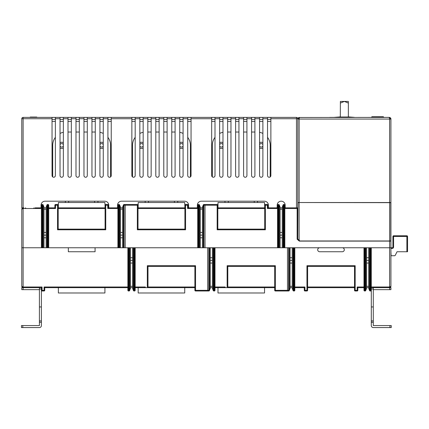 <?xml version="1.0" encoding="UTF-8"?>
<svg xmlns="http://www.w3.org/2000/svg" width="429" height="429" viewBox="0 0 429 429"><rect width="100%" height="100%" fill="white"/><g stroke="black" fill="none" stroke-linecap="round" stroke-linejoin="round"><path stroke-width="0.64" d="M58.365 292.986L104.923 292.986L104.923 287.661L58.365 287.661L58.365 292.986M138.176 292.986L184.738 292.986L184.738 287.661L138.176 287.661L138.176 292.986M217.991 292.986L264.548 292.986L264.548 287.661L217.991 287.661L217.991 292.986M390.787 202.526L390.787 241.103M373.294 289.661L390.921 289.661L390.921 287.661L389.591 287.661L390.61 287.194L390.921 286.331L390.921 247.758L389.591 247.758L392.251 247.758L390.921 247.758L390.921 241.103L299.308 241.103L299.774 241.103L297.56 239.109L299.855 240.969L297.806 239.055L297.941 202.526M297.989 239.216L298.729 239.886M297.806 119.058L299.469 117.39L299.136 119.058L297.806 119.058L297.806 202.526L390.921 202.66L390.921 240.969L389.591 240.969L389.591 247.758L371.299 247.758L389.591 247.758L389.591 287.661L371.299 287.661L373.294 287.661L373.294 306.95L371.299 306.95L371.299 325.573A1.995 1.995 0 0 0 373.294 327.568L391.253 327.568L391.253 325.573L373.294 325.573L373.294 306.95M390.921 248.423L392.251 248.423A1.33 1.33 128.9 0 0 393.581 247.093L392.916 247.093L392.916 236.449A0.665 0.665 0 0 1 393.581 235.784L406.885 235.784A0.665 0.665 0 0 1 407.55 236.449L407.55 251.748L397.039 251.748L395.227 255.368A0.665 0.665 0 0 1 394.637 255.738L391.72 255.738A0.665 0.665 0 0 1 391.055 255.073L390.921 251.748M392.251 248.423L392.251 247.758A0.665 0.665 128.9 0 0 392.916 247.093A0.665 0.665 0 0 1 392.723 247.56A0.665 0.665 0 0 0 392.916 247.093L392.916 237.779M393.581 235.784A0.665 0.665 0 0 0 392.916 236.449A0.665 0.665 0 0 1 393.581 235.784L393.581 236.449L392.916 236.449A0.665 0.665 0 0 1 393.581 235.784A0.665 0.665 0 0 0 392.916 236.449M264.548 207.851L217.991 207.851L217.991 202.526L264.548 202.526L264.714 207.851M184.738 207.851L138.176 207.851L138.176 202.526L184.738 202.526L184.904 207.851M104.923 207.851L58.365 207.851L58.365 202.526L104.923 202.526L105.089 207.851M319.691 251.748L342.304 251.748A1.995 1.995 0 0 0 344.299 249.753A1.995 1.995 0 0 0 342.304 247.758L319.691 247.758A1.995 1.995 0 0 0 317.691 249.753A1.995 1.995 0 0 0 319.691 251.748M344.364 101.432L340.374 101.432L340.374 103.083L344.364 101.432L348.353 101.432L348.353 103.083L344.364 101.432M348.423 117.015L340.304 117.015L340.374 103.083M348.353 117.015L348.353 103.083M369.519 247.758L368.709 247.758L368.709 288.326L369.492 290.422A0.665 0.381 -20.6 0 1 369.519 290.192L369.519 247.758L371.299 247.758L371.299 306.95M371.299 320.919L373.294 320.919M39.409 287.661L39.409 325.573L21.45 325.573L21.45 327.568L39.409 327.568A1.995 1.995 0 0 0 41.404 325.573L41.404 287.661L21.782 287.661L21.782 289.661L39.409 289.661M39.409 320.919L41.404 320.919M39.409 306.95L41.404 306.95M285.167 207.186L285.167 205.191A3.99 3.99 0 0 0 281.177 201.196A3.99 3.99 0 0 0 277.188 205.191A3.99 3.99 0 0 1 281.177 201.196A3.99 3.99 0 0 1 285.167 205.191L285.167 207.186A0.665 0.665 0 0 0 285.832 207.851L296.477 207.851L296.477 117.39L211.674 117.39L211.674 175.59A1.662 1.662 0 0 0 212.339 176.92L212.339 145.329A13.304 13.304 0 0 1 214.999 137.344M219.653 133.451A13.304 13.304 0 0 1 222.978 132.293M227.638 132.025L230.963 132.025M235.618 132.025L238.942 132.025M243.597 132.025L246.927 132.025M251.582 132.025L254.906 132.025M259.561 132.293A13.304 13.304 0 0 1 262.886 133.451M267.54 137.344A13.304 13.304 0 0 1 270.206 145.329L270.206 176.92A1.662 1.662 0 0 0 270.871 175.59L270.871 117.39M257.566 201.196L257.566 202.526M224.973 202.526L224.973 201.196M222.978 142.718A3.094 3.094 0 0 0 219.653 142.718A3.094 3.094 0 0 1 222.978 142.718A3.094 3.094 0 0 0 219.653 142.718M222.978 147.935A3.094 3.094 0 0 1 219.653 147.935M259.561 142.718A3.094 3.094 0 0 1 262.886 142.718A3.094 3.094 0 0 0 259.561 142.718M262.886 147.935A3.094 3.094 0 0 1 259.561 147.935M211.674 117.39L131.859 117.39L131.859 175.59A1.662 1.662 0 0 0 132.523 176.92L132.523 145.329A13.304 13.304 0 0 1 135.183 137.344M139.843 133.451A13.304 13.304 0 0 1 143.168 132.293M147.823 132.025L151.147 132.025M155.802 132.025L159.127 132.025M163.787 132.025L167.112 132.025M171.766 132.025L175.091 132.025M179.746 132.293A13.304 13.304 0 0 1 183.076 133.451M187.73 137.344A13.304 13.304 0 0 1 190.39 145.329L190.39 176.92A1.662 1.662 0 0 0 191.055 175.59L191.055 117.39M177.751 201.196L177.751 202.526M145.163 202.526L145.163 201.196M183.076 142.718A3.094 3.094 0 0 0 179.746 142.718A3.094 3.094 0 0 1 183.076 142.718A3.094 3.094 0 0 0 179.746 142.718M139.843 142.718A3.094 3.094 0 0 1 143.168 142.718A3.094 3.094 0 0 0 139.843 142.718M143.168 147.935A3.094 3.094 0 0 1 139.843 147.935M183.076 147.935A3.094 3.094 0 0 1 179.746 147.935M131.859 117.39L52.043 117.39L52.043 175.59A1.662 1.662 0 0 0 52.708 176.92L52.708 145.329A13.304 13.304 0 0 1 55.373 137.344M60.028 133.451A13.304 13.304 0 0 1 63.353 132.293M68.007 132.025L71.332 132.025M75.992 132.025L79.317 132.025M83.971 132.025L87.296 132.025M91.951 132.025L95.276 132.025M99.936 132.293A13.304 13.304 0 0 1 103.26 133.451M107.915 137.344A13.304 13.304 0 0 1 110.575 145.329L110.575 176.92A1.662 1.662 0 0 0 111.24 175.59L111.24 117.39M97.941 201.196L97.941 202.526M65.347 202.526L65.347 201.196M103.26 142.718A3.094 3.094 0 0 0 99.936 142.718A3.094 3.094 0 0 1 103.26 142.718A3.094 3.094 0 0 0 99.936 142.718M60.028 142.718A3.094 3.094 0 0 1 63.353 142.718A3.094 3.094 0 0 0 60.028 142.718M63.353 147.935A3.094 3.094 0 0 1 60.028 147.935M103.26 147.935A3.094 3.094 0 0 1 99.936 147.935M298.884 117.498L389.259 117.39L390.91 118.876M298.386 117.793L298.042 118.195M297.865 118.618L297.812 118.935M297.806 202.66L299.136 202.66L299.136 240.251L299.855 240.969L389.591 240.969L389.591 119.058L299.136 119.058L299.136 202.526L390.921 202.526L390.921 119.058L389.591 119.058L389.259 117.39L389.8 117.482M390.862 118.618L390.293 117.755M354.343 117.39L329.729 117.39M36.792 117.39L36.792 117.058L30.212 117.058L30.212 117.39M36.422 117.058L36.422 117.39M22.051 208.381L23.112 207.851L21.782 207.851L21.782 118.726A1.33 1.33 -149 0 1 23.112 117.39L52.043 117.39M131.859 121.386L135.183 121.386M139.843 121.386L143.168 121.386M147.823 121.386L151.147 121.386M155.802 121.386L159.127 121.386M163.787 121.386L167.112 121.386M171.766 121.386L175.091 121.386M179.746 121.386L183.076 121.386M187.73 121.386L191.055 121.386M131.859 119.391L135.183 119.391M139.843 119.391L143.168 119.391M147.823 119.391L151.147 119.391M155.802 119.391L159.127 119.391M163.787 119.391L167.112 119.391M171.766 119.391L175.091 119.391M179.746 119.391L183.076 119.391M187.73 119.391L191.055 119.391M277.188 207.186L277.188 205.191L277.188 207.186A0.665 0.665 0 0 1 276.523 207.851L269.042 207.851A0.665 0.665 0 0 1 268.377 207.186L268.377 205.191A3.99 3.99 0 0 0 264.382 201.196L201.362 201.196A3.99 3.99 0 0 0 197.372 205.191L197.372 207.186A0.665 0.665 0 0 1 196.707 207.851L189.227 207.851A0.665 0.665 0 0 1 188.562 207.186L188.562 205.191A3.99 3.99 0 0 0 184.572 201.196L121.552 201.196A3.99 3.99 0 0 0 117.557 205.191L117.557 207.186A0.665 0.665 0 0 1 116.892 207.851L109.411 207.851A0.665 0.665 0 0 1 108.746 207.186L108.746 205.191A3.99 3.99 0 0 0 104.756 201.196L45.061 201.196A3.99 3.99 0 0 0 41.071 205.191L41.071 207.186A0.665 0.665 0 0 1 40.406 207.851L35.087 207.851M52.043 175.59A1.662 1.662 0 0 0 53.711 177.252A1.662 1.662 0 0 0 55.373 175.59L55.373 117.39M63.353 117.39L63.353 175.59A1.662 1.662 0 0 1 61.69 177.252A1.662 1.662 0 0 1 60.028 175.59L60.028 117.39M71.332 117.39L71.332 175.59A1.662 1.662 0 0 1 69.67 177.252A1.662 1.662 0 0 1 68.007 175.59L68.007 117.39M79.317 117.39L79.317 175.59A1.662 1.662 0 0 1 77.654 177.252A1.662 1.662 0 0 1 75.992 175.59L75.992 117.39M87.296 117.39L87.296 175.59A1.662 1.662 0 0 1 85.634 177.252A1.662 1.662 0 0 1 83.971 175.59L83.971 117.39M95.276 117.39L95.276 175.59A1.662 1.662 0 0 1 93.613 177.252A1.662 1.662 0 0 1 91.951 175.59L91.951 117.39M103.26 117.39L103.26 175.59A1.662 1.662 0 0 1 101.598 177.252A1.662 1.662 0 0 1 99.936 175.59L99.936 117.39M111.24 175.59A1.662 1.662 0 0 1 109.577 177.252A1.662 1.662 0 0 1 107.915 175.59L107.915 117.39M131.859 175.59A1.662 1.662 0 0 0 133.521 177.252A1.662 1.662 0 0 0 135.183 175.59L135.183 117.39M143.168 117.39L143.168 175.59A1.662 1.662 0 0 1 141.506 177.252A1.662 1.662 0 0 1 139.843 175.59L139.843 117.39M151.147 117.39L151.147 175.59A1.662 1.662 0 0 1 149.485 177.252A1.662 1.662 0 0 1 147.823 175.59L147.823 117.39M159.127 117.39L159.127 175.59A1.662 1.662 0 0 1 157.464 177.252A1.662 1.662 0 0 1 155.802 175.59L155.802 117.39M167.112 117.39L167.112 175.59A1.662 1.662 0 0 1 165.449 177.252A1.662 1.662 0 0 1 163.787 175.59L163.787 117.39M175.091 117.39L175.091 175.59A1.662 1.662 0 0 1 173.429 177.252A1.662 1.662 0 0 1 171.766 175.59L171.766 117.39M183.076 117.39L183.076 175.59A1.662 1.662 0 0 1 181.408 177.252A1.662 1.662 0 0 1 179.746 175.59L179.746 117.39M191.055 175.59A1.662 1.662 0 0 1 189.393 177.252A1.662 1.662 0 0 1 187.73 175.59L187.73 117.39M211.674 175.59A1.662 1.662 0 0 0 213.336 177.252A1.662 1.662 0 0 0 214.999 175.59L214.999 117.39M222.978 117.39L222.978 175.59A1.662 1.662 0 0 1 221.316 177.252A1.662 1.662 0 0 1 219.653 175.59L219.653 117.39M230.963 117.39L230.963 175.59A1.662 1.662 0 0 1 229.301 177.252A1.662 1.662 0 0 1 227.638 175.59L227.638 117.39M238.942 117.39L238.942 175.59A1.662 1.662 0 0 1 237.28 177.252A1.662 1.662 0 0 1 235.618 175.59L235.618 117.39M246.927 117.39L246.927 175.59A1.662 1.662 0 0 1 245.259 177.252A1.662 1.662 0 0 1 243.597 175.59L243.597 117.39M254.906 117.39L254.906 175.59A1.662 1.662 0 0 1 253.244 177.252A1.662 1.662 0 0 1 251.582 175.59L251.582 117.39M262.886 117.39L262.886 175.59A1.662 1.662 0 0 1 261.223 177.252A1.662 1.662 0 0 1 259.561 175.59L259.561 117.39M270.871 175.59A1.662 1.662 0 0 1 269.208 177.252A1.662 1.662 0 0 1 267.54 175.59L267.54 117.39M188.562 207.186L188.562 205.191A3.99 3.99 0 0 0 184.572 201.196M201.362 201.196A3.99 3.99 0 0 0 197.372 205.191L197.372 207.186M268.377 207.186L268.377 205.191A3.99 3.99 0 0 0 264.382 201.196M284.835 207.851L297.806 207.851L297.806 118.726L270.871 118.726M211.674 119.391L214.999 119.391M219.653 119.391L222.978 119.391M227.638 119.391L230.963 119.391M235.618 119.391L238.942 119.391M243.597 119.391L246.927 119.391M251.582 119.391L254.906 119.391M259.561 119.391L262.886 119.391M267.54 119.391L270.871 119.391M211.674 121.386L214.999 121.386M219.653 121.386L222.978 121.386M227.638 121.386L230.963 121.386M235.618 121.386L238.942 121.386M243.597 121.386L246.927 121.386M251.582 121.386L254.906 121.386M259.561 121.386L262.886 121.386M267.54 121.386L270.871 121.386M107.915 119.391L111.24 119.391M52.043 119.391L55.373 119.391M60.028 119.391L63.353 119.391M68.007 119.391L71.332 119.391M75.992 119.391L79.317 119.391M83.971 119.391L87.296 119.391M91.951 119.391L95.276 119.391M99.936 119.391L103.26 119.391M52.043 121.386L55.373 121.386M60.028 121.386L63.353 121.386M68.007 121.386L71.332 121.386M75.992 121.386L79.317 121.386M83.971 121.386L87.296 121.386M91.951 121.386L95.276 121.386M99.936 121.386L103.26 121.386M107.915 121.386L111.24 121.386M104.756 201.196A3.99 3.99 0 0 1 108.746 205.191L108.746 207.186M45.061 201.196A3.99 3.99 0 0 0 41.071 205.191L41.071 207.186M121.552 201.196A3.99 3.99 0 0 0 117.557 205.191L117.557 207.186M296.477 117.39A1.33 1.33 0 0 1 297.806 118.726A1.33 1.33 0 0 0 296.477 117.39M36.712 117.058L36.712 117.39M30.47 117.058L30.47 117.39M30.582 117.39L30.582 117.058M383.939 117.39L383.274 116.726L371.964 116.726L371.299 117.39M21.782 247.758L21.782 209.18L23.112 208.515L23.112 247.758L41.404 247.758L21.782 247.758L23.112 247.758L23.112 286.996L21.782 286.331L21.782 247.758M41.404 205.191A0.665 0.665 0 0 1 42.069 204.526L42.541 204.526A0.665 0.665 0 0 1 43.163 204.955L41.404 205.191L41.404 247.758L43.999 247.758L43.999 237.779L46.128 237.779L46.128 247.758L68.34 247.758L68.34 251.748L95.077 251.748L95.077 247.758L117.889 247.758L48.718 247.758L48.718 205.191L48.053 205.191L48.053 204.526L47.587 204.526L48.053 204.526A0.665 0.665 -56.9 0 1 48.718 205.191M117.889 205.191A0.665 0.665 0 0 1 118.56 204.526L119.026 204.526A0.665 0.665 0 0 1 119.648 204.955L117.889 205.191L117.889 247.758L120.485 247.758L120.485 237.779L122.614 237.779L122.614 235.119L120.485 235.119L120.485 207.186L119.702 205.089L120.485 207.491L119.67 205.319L119.08 205.319L119.702 205.089A0.665 0.381 159.4 0 1 119.67 205.319L119.67 247.758M122.614 237.779L122.614 247.758L127.869 247.758L125.209 247.758L125.209 204.526L124.072 204.526L137.344 204.526A0.665 0.665 0 0 1 138.009 205.191L138.009 229.134L184.904 229.134L185.569 229.799L137.344 229.799L138.009 229.134M197.705 205.191A0.665 0.665 0 0 1 198.37 204.526L198.841 204.526A0.665 0.665 0 0 1 199.464 204.955L197.705 205.191L197.705 247.758L135.183 247.758L200.3 247.758L200.3 237.779L202.429 237.779L202.429 235.119L200.3 235.119L200.3 207.186L199.512 205.089A0.665 0.381 159.4 0 1 199.485 205.319L198.89 205.319L199.512 205.089M135.183 290.326A0.665 0.665 0 0 1 134.518 290.991L134.052 290.991A0.665 0.665 0 0 1 133.424 290.556L135.183 290.326L135.183 247.758L127.869 247.758L127.869 290.326L128.534 290.326L128.534 290.991A0.665 0.665 123.1 0 1 127.869 290.326A0.665 0.665 123.1 0 0 128.534 290.991L129.006 290.991L129.006 290.326L129.628 290.556A0.665 0.665 -115 0 1 129.006 290.991A0.665 0.665 -115 0 0 129.628 290.556M202.429 237.779L202.429 247.758L207.684 247.758L205.024 247.758L205.024 204.526L203.888 204.526L217.16 204.526A0.665 0.665 0 0 1 217.825 205.191L217.825 229.134L264.714 229.134L265.379 229.799L217.16 229.799L217.825 229.134M277.52 205.191A0.665 0.665 0 0 1 278.185 204.526L278.657 204.526A0.665 0.665 0 0 1 279.279 204.955L277.52 205.191L277.52 247.758L214.999 247.758L280.116 247.758L280.116 237.779L282.244 237.779L282.244 235.119L280.116 235.119L280.116 207.186L279.327 205.089A0.665 0.381 159.4 0 1 279.3 205.319L278.834 205.271M214.999 290.326A0.665 0.665 0 0 1 214.334 290.991L214.334 290.326L214.999 290.326L214.999 247.758L207.684 247.758L207.684 290.991L195.544 290.991A0.665 0.665 0 0 1 194.879 290.326L194.879 266.377L147.989 266.377L147.324 265.712L195.544 265.712L194.879 266.377M282.244 237.779L282.244 247.758L287.494 247.758L284.835 247.758L284.835 205.191L284.17 205.191L284.17 204.526L283.703 204.526L284.17 204.526A0.665 0.665 -56.9 0 1 284.835 205.191A0.665 0.665 -56.9 0 0 284.17 204.526M368.709 247.758L336.481 247.758L363.985 247.758L363.985 290.326L364.65 290.326L364.65 290.991A0.665 0.665 123.1 0 1 363.985 290.326M325.509 247.758L294.814 247.758L325.509 247.758M289.275 247.758L289.275 290.192A0.665 0.381 20.6 0 1 289.307 290.422L288.679 290.192L289.275 290.192L290.09 288.326L289.307 290.422L290.09 288.326L290.09 260.392L292.219 260.392L292.219 288.326L293.055 290.556L294.814 290.326L294.814 247.758L287.494 247.758L287.494 290.991L275.359 290.991A0.665 0.665 0 0 1 274.694 290.326L274.694 266.377L227.804 266.377L227.139 265.712L275.359 265.712L274.694 266.377M52.043 118.726L23.112 118.726L23.112 207.851L22.094 208.322L21.782 209.18L21.89 208.65M41.404 208.515L23.112 208.515L23.112 207.851L23.777 207.851M297.726 239.205L298.117 239.511M299.201 240.54L299.673 241.001M297.806 239.109L297.806 208.515L284.835 208.515M297.141 207.851A0.665 0.665 0 0 1 297.806 208.515A0.665 0.665 0 0 0 297.141 207.851L297.141 239.248L297.56 239.109M282.244 207.186L283.076 204.955L282.244 207.186M283.054 247.758L283.054 205.319A0.665 0.381 -159.4 0 1 283.027 205.089L283.649 205.319L283.054 205.319L282.244 207.491L282.244 235.119M282.244 232.459L280.116 232.459M280.116 207.851L282.244 207.851M279.3 247.758L279.3 205.319L280.116 207.186M280.116 237.779L280.116 235.119M283.649 247.758L283.703 205.191L283.076 204.955A0.665 0.665 65 0 1 283.703 204.526L283.703 205.191L284.17 205.191L284.17 247.758M278.705 247.758L278.657 204.526A0.665 0.665 0 0 1 279.279 204.955L279.327 205.089M264.714 229.134L264.714 205.191A0.665 0.665 56.9 0 1 265.379 204.526L267.374 204.526A0.665 0.665 180 0 1 268.039 205.191L268.039 207.851L277.52 207.851M202.429 207.186L203.212 205.089L203.839 205.319L203.244 205.319A0.665 0.381 -159.4 0 1 203.212 205.089L203.266 204.955A0.665 0.665 0 0 1 203.888 204.526L205.024 204.526L203.861 204.526L204.193 204.858M203.244 247.758L203.244 205.319L202.429 207.491L202.429 235.119M202.429 232.459L200.3 232.459M200.3 207.851L202.429 207.851M199.485 247.758L199.485 205.319L200.3 207.186M200.3 237.779L200.3 235.119M203.839 247.758L203.888 205.191L203.266 204.955A0.665 0.665 0 0 1 203.888 204.526A0.665 0.665 0 0 0 203.266 204.955A0.665 0.665 0 0 1 203.872 204.526L203.888 205.191L217.16 205.191L217.16 204.526M184.904 229.134L184.904 205.191A0.665 0.665 56.9 0 1 185.569 204.526L187.564 204.526A0.665 0.665 180 0 1 188.229 205.191L188.229 207.851L197.705 207.851M124.024 247.758L124.024 205.319L123.429 205.319A0.665 0.381 -159.4 0 1 123.402 205.089L124.072 205.191L123.45 204.955L122.614 207.186L123.45 204.955A0.665 0.665 0 0 1 124.072 204.526L125.209 204.526L124.045 204.526L124.378 204.858M123.429 247.758L123.429 205.319L122.614 207.186L122.614 235.119M122.614 232.459L120.485 232.459M120.485 207.851L122.614 207.851M120.485 237.779L120.485 235.119M105.089 229.134L105.754 229.799L57.534 229.799L58.199 229.134L105.089 229.134L105.089 205.191A0.665 0.665 56.9 0 1 105.754 204.526L107.749 204.526A0.665 0.665 180 0 1 108.414 205.191L108.414 207.851L117.889 207.851M48.718 207.851L54.874 207.851L54.874 205.191A0.665 0.665 56.9 0 1 55.539 204.526L57.534 204.526A0.665 0.665 0 0 1 58.199 205.191L58.199 229.134M57.534 229.799L57.534 205.191L55.539 205.191L55.539 208.515L54.874 207.851M47.533 247.758L47.533 205.319L46.959 204.955L46.128 207.186L46.911 205.089A0.665 0.381 -159.4 0 0 46.938 205.319L47.474 205.319M46.128 237.779L46.128 235.119L43.999 235.119L43.999 207.186L43.211 205.089A0.665 0.381 159.4 0 1 43.184 205.319L42.589 205.319L43.163 204.955A0.665 0.665 -65 0 0 42.541 204.526A0.665 0.665 0 0 1 43.163 204.955M46.938 247.758L46.938 205.319L46.128 207.186L46.128 235.119M43.999 237.779L43.999 235.119M43.184 247.758L43.184 205.319L43.999 207.186M43.999 207.851L46.128 207.851M46.128 232.459L43.999 232.459M46.959 204.955A0.665 0.665 65 0 1 47.587 204.526L47.587 205.191L46.959 204.955M108.414 207.851L107.749 208.515L107.749 205.191L105.754 205.191L105.754 229.799M188.229 207.851L187.564 208.515L187.564 205.191L185.569 205.191L185.569 229.799M268.039 207.851L267.374 208.515L267.374 205.191L265.379 205.191L265.379 229.799M208.349 290.991L207.684 290.991M208.816 290.991A0.665 0.665 -115 0 0 209.443 290.556A0.665 0.665 -115 0 1 208.816 290.991L208.816 290.326L209.491 290.422L208.869 290.192L209.465 290.192A0.665 0.381 20.6 0 1 209.491 290.422L210.274 288.326M209.465 247.758L209.465 290.192L210.274 288.02L210.274 260.392L212.403 260.392L212.403 288.326L213.192 290.422L212.403 288.02L213.218 290.192L213.814 290.192L213.24 290.556L214.334 290.326L214.334 247.758M210.274 263.052L212.403 263.052M212.403 287.661L210.274 287.661M212.403 247.758L212.403 257.732L210.274 257.732L210.274 260.392M212.403 257.732L212.403 260.392M210.274 257.732L210.274 247.758M43.999 247.758L46.128 247.758M280.116 247.758L282.244 247.758M200.3 247.758L202.429 247.758M120.485 247.758L122.614 247.758M130.464 288.326L129.676 290.422L130.464 288.326M129.649 247.758L129.649 290.192A0.665 0.381 20.6 0 1 129.676 290.422L129.054 290.192L129.649 290.192L130.464 288.02L130.464 260.392L132.593 260.392L132.593 288.326L133.376 290.422A0.665 0.381 -20.6 0 1 133.403 290.192L133.998 290.192L133.424 290.556A0.665 0.665 0 0 0 134.052 290.991L133.998 247.758M130.464 263.052L132.593 263.052M132.593 287.661L130.464 287.661M133.403 247.758L133.403 290.192L132.593 288.326M132.593 247.758L132.593 257.732L130.464 257.732L130.464 260.392M132.593 257.732L132.593 260.392M130.464 257.732L130.464 247.758M147.989 266.377L147.989 287.661M194.879 287.661L184.738 287.661M127.869 287.661L104.923 287.661M58.365 287.661L44.729 287.661L44.729 290.326A0.665 0.665 -123.1 0 1 44.064 290.991L42.069 290.991A0.665 0.665 0 0 1 41.404 290.326L44.064 290.326L44.064 286.996L44.729 287.661M21.927 286.937L21.782 286.331L23.112 287.661L23.112 289.661M21.782 286.331C22.19 287.419 22.63 287.859 23.112 287.661L23.112 286.996L42.069 286.996L41.404 287.661M44.064 290.991A0.665 0.665 -0 0 0 44.729 290.326L44.064 290.326L44.064 290.991M288.159 290.991L287.494 290.991M290.09 263.052L292.219 263.052M292.219 287.661L290.09 287.661M293.034 247.758L293.034 290.192L292.219 288.02L293.007 290.422A0.665 0.381 -20.6 0 1 293.034 290.192L293.629 290.192L293.055 290.556A0.665 0.665 0 0 0 293.677 290.991A0.665 0.665 0 0 1 293.055 290.556M292.219 247.758L292.219 257.732L290.09 257.732L290.09 260.392M292.219 257.732L292.219 260.392M290.09 257.732L290.09 247.758M288.679 247.758L288.631 290.326L289.253 290.556A0.665 0.665 -115 0 1 288.631 290.991L288.631 290.326L275.359 290.326L275.359 290.991M274.694 287.661L264.548 287.661M307.614 266.377L306.95 265.712L355.174 265.712L354.51 266.377L307.614 266.377L307.614 290.326A0.665 0.665 -123.1 0 1 306.95 290.991L304.955 290.991A0.665 0.665 0 0 1 304.29 290.326L304.29 287.661L294.814 287.661M363.985 287.661L357.834 287.661L357.834 290.326A0.665 0.665 -123.1 0 1 357.169 290.991L355.174 290.991A0.665 0.665 0 0 1 354.51 290.326L354.51 266.377M354.51 287.661L307.614 287.661M355.174 265.712L355.174 290.326L357.169 290.326L357.169 286.996L357.834 287.661M364.65 247.758L364.65 290.326L365.744 290.556A0.665 0.665 -115 0 1 365.122 290.991L365.17 290.192L365.765 290.192A0.665 0.381 20.6 0 1 365.792 290.422L366.581 288.326L365.792 290.422L365.17 290.192L365.17 247.758M368.709 257.732L366.581 257.732L366.581 247.758M366.581 257.732L366.581 260.392L368.709 260.392M365.765 247.758L365.765 290.192L366.581 288.326L366.581 260.392M370.114 247.758L370.114 290.192L369.541 290.556A0.665 0.665 115 0 0 370.168 290.991L370.168 290.326L371.299 290.326A0.665 0.665 0 0 1 370.635 290.991L370.168 290.991A0.665 0.665 0 0 1 369.541 290.556L370.168 290.326L369.519 290.192L368.709 288.326M368.709 287.661L366.581 287.661M390.883 286.642L390.921 286.331L389.591 286.996L371.299 286.996M390.61 287.189L390.814 286.862M390.658 287.124L389.591 287.661L389.591 289.661M366.581 263.052L368.709 263.052M365.122 290.991L364.65 290.991M304.29 287.661L304.955 286.996L304.955 290.326L306.95 290.326L306.95 265.712M294.814 290.326A0.665 0.665 0 0 1 294.149 290.991L293.677 290.991L293.629 290.192L293.629 247.758M214.334 290.991L213.862 290.991A0.665 0.665 0 0 1 213.24 290.556L213.192 290.422A0.665 0.381 -20.6 0 1 213.218 290.192L213.218 247.758M138.176 287.661L135.183 287.661M144.664 287.661L145.329 286.996L145.329 287.661M227.804 266.377L227.804 287.661M224.474 287.661L225.139 286.996L225.139 287.661M217.991 287.661L214.999 287.661M406.885 235.784A0.665 0.665 0 0 1 407.55 236.449L406.885 236.449L406.885 235.784M406.885 251.748L406.885 236.449L393.581 236.449L393.581 247.093M392.251 247.758L392.251 248.075M389.923 327.568L389.923 325.573M373.294 322.249L371.299 322.249M373.294 288.99L371.299 288.99M22.78 325.573L22.78 327.568M41.404 322.249L39.409 322.249M41.404 288.99L39.409 288.99M219.653 144.745A1.764 1.764 0 0 1 222.978 144.745M222.978 145.914A1.764 1.764 0 0 1 219.653 145.914M259.561 144.745A1.764 1.764 0 0 1 262.886 144.745M262.886 145.914A1.764 1.764 0 0 1 259.561 145.914M254.241 202.526L254.241 201.196M228.303 201.196L228.303 202.526M139.843 144.745A1.764 1.764 0 0 1 143.168 144.745M143.168 145.914A1.764 1.764 0 0 1 139.843 145.914M179.746 144.745A1.764 1.764 0 0 1 183.076 144.745M183.076 145.914A1.764 1.764 0 0 1 179.746 145.914M174.426 202.526L174.426 201.196M148.488 201.196L148.488 202.526M60.028 144.745A1.764 1.764 0 0 1 63.353 144.745M63.353 145.914A1.764 1.764 0 0 1 60.028 145.914M99.936 144.745A1.764 1.764 0 0 1 103.26 144.745M103.26 145.914A1.764 1.764 0 0 1 99.936 145.914M94.611 202.526L94.611 201.196M68.672 201.196L68.672 202.526M375.048 119.058L376.201 119.058M35.779 117.39L35.779 117.058M60.028 118.726L55.373 118.726M68.007 118.726L63.353 118.726M75.992 118.726L71.332 118.726M83.971 118.726L79.317 118.726M91.951 118.726L87.296 118.726M99.936 118.726L95.276 118.726M107.915 118.726L103.26 118.726M131.859 118.726L111.24 118.726M139.843 118.726L135.183 118.726M147.823 118.726L143.168 118.726M155.802 118.726L151.147 118.726M163.787 118.726L159.127 118.726M171.766 118.726L167.112 118.726M179.746 118.726L175.091 118.726M187.73 118.726L183.076 118.726M211.674 118.726L191.055 118.726M219.653 118.726L214.999 118.726M227.638 118.726L222.978 118.726M235.618 118.726L230.963 118.726M243.597 118.726L238.942 118.726M251.582 118.726L246.927 118.726M259.561 118.726L254.906 118.726M267.54 118.726L262.886 118.726M21.782 118.726A1.33 1.33 -149 0 1 23.112 117.39L23.112 118.726L21.782 118.726M30.732 117.058L30.732 117.39M31.44 117.058L31.44 117.39M297.141 239.248L299.308 241.103M283.076 204.955A0.665 0.665 65 0 1 283.703 204.526M282.244 209.18L280.116 209.18M278.185 204.526L278.185 247.758M277.52 208.515L267.374 208.515M217.16 229.799L217.16 205.191L217.825 205.191M264.714 208.515L217.825 208.515M202.429 209.18L200.3 209.18M199.464 204.955A0.665 0.665 0 0 0 198.841 204.526L198.89 247.758M198.37 204.526L198.37 247.758M197.705 208.515L187.564 208.515M137.344 229.799L137.344 205.191L124.072 205.191L124.045 204.526M138.009 205.191L137.344 205.191L137.344 204.526M184.904 208.515L138.009 208.515M123.45 204.955A0.665 0.665 0 0 1 124.072 204.526M122.614 209.18L120.485 209.18M119.648 204.955A0.665 0.665 0 0 0 119.026 204.526L119.08 247.758M118.56 204.526L118.56 247.758M117.889 208.515L107.749 208.515M55.539 208.515L48.718 208.515M58.199 205.191L57.534 205.191L57.534 204.526A0.665 0.665 0 0 1 58.199 205.191M105.089 208.515L58.199 208.515M54.874 205.191A0.665 0.665 56.9 0 1 55.539 204.526L55.539 205.191L54.874 205.191M48.053 247.758L48.053 205.191L47.533 205.319M42.541 204.526L42.589 247.758M42.069 204.526L42.069 247.758M46.128 209.18L43.999 209.18M108.414 205.191L107.749 205.191L107.749 204.526M105.754 204.526L105.754 205.191L105.089 205.191M119.702 205.089L119.208 205.271M188.229 205.191L187.564 205.191L187.564 204.526M185.569 204.526L185.569 205.191L184.904 205.191M268.039 205.191L267.374 205.191L267.374 204.526M265.379 204.526L265.379 205.191L264.714 205.191M210.274 286.331L212.403 286.331M195.544 265.712L195.544 290.326L208.816 290.326L208.869 247.758M44.064 286.996L127.869 286.996M42.069 286.996L42.069 290.991A0.665 0.665 0 0 1 41.404 290.326M130.464 286.331L132.593 286.331M128.534 247.758L128.534 290.326L129.054 290.192L129.054 247.758M134.518 290.991L134.518 247.758M147.324 287.661L147.324 265.712M135.183 286.996L145.329 286.996M194.879 290.326L195.544 290.326L195.544 290.991A0.665 0.665 0 0 1 194.879 290.326M147.989 286.996L194.879 286.996M289.253 290.556A0.665 0.665 -115 0 1 288.631 290.991M290.09 286.331L292.219 286.331M274.694 290.326L275.359 290.326L275.359 265.712M294.149 290.991L294.149 247.758M294.814 286.996L304.955 286.996M357.169 286.996L363.985 286.996M354.51 290.326L355.174 290.326L355.174 290.991A0.665 0.665 0 0 1 354.51 290.326M307.614 286.996L354.51 286.996M357.834 290.326A0.665 0.665 -123.1 0 1 357.169 290.991L357.169 290.326L357.834 290.326M370.635 290.991L370.635 247.758M369.541 290.556A0.665 0.665 115 0 0 370.168 290.991M366.581 286.331L368.709 286.331M304.29 290.326L304.955 290.326L304.955 290.991M306.95 290.991L306.95 290.326L307.614 290.326M213.814 247.758L213.862 290.991M227.139 287.661L227.139 265.712M214.999 286.996L225.139 286.996M227.804 286.996L274.694 286.996M298.916 117.487L297.935 118.409M390.921 119.031C390.98 118.265 390.428 117.718 389.264 117.39M340.304 116.903L334.389 117.342M354.343 117.342L348.423 116.903M22.185 208.226L21.782 209.18L22.598 207.952L22.094 208.328M23.112 207.851L22.367 208.076M25.772 208.183L25.44 207.851M33.757 208.183L34.089 207.851L33.757 208.183M132.357 204.858L132.69 204.526M212.173 204.858L212.505 204.526"/></g></svg>

